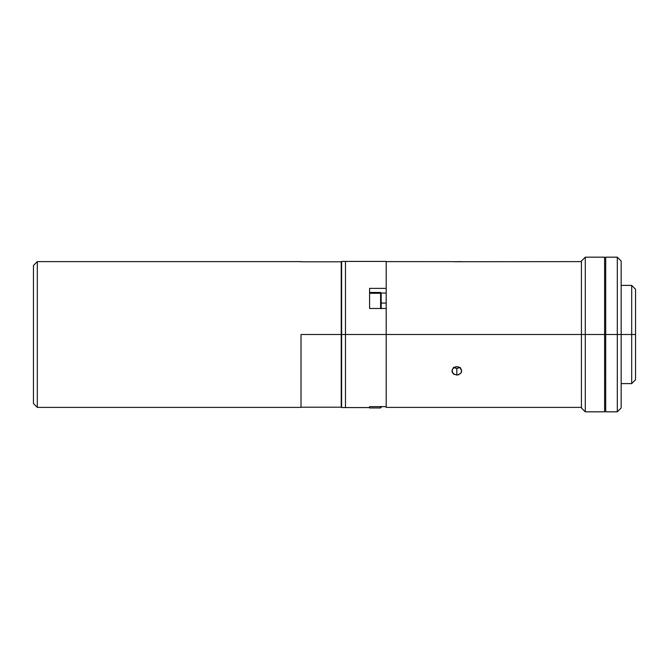 <?xml version="1.0" encoding="UTF-8"?>
<svg xmlns="http://www.w3.org/2000/svg" width="669" height="669" viewBox="0 0 669 669"><rect width="100%" height="100%" fill="white"/><g stroke="black" fill="none" stroke-linecap="round" stroke-linejoin="round"><path stroke-width="1" d="M386.197 303.082L381.188 303.082L386.197 303.082M380.602 293.039L386.197 293.039L380.602 293.039M369.589 407.58L369.589 406.652L386.197 406.652L386.197 334.5L345.48 334.5L345.48 261.42L345.48 407.58L369.589 407.58L369.589 406.652L386.197 406.652L386.197 308.468L369.589 308.468L369.589 288.381L386.197 288.381L386.197 261.42L345.48 261.42L345.48 334.5L386.197 334.5L386.197 308.468L369.589 308.468L369.589 288.381L386.197 288.381L386.197 261.42M345.48 334.5L345.48 407.58L345.48 261.42L341.616 261.42L341.616 334.5L345.48 334.5L341.616 334.5L341.616 407.58L345.48 407.58L345.48 334.5M453.398 367.373L456.818 368.552L456.818 375.05L453.406 373.862L452.361 372.533L452.353 369.33L454.97 367.005L456.818 366.679L458.666 367.005L460.841 368.594L461.56 370.124L461.292 372.533L458.708 374.732M386.197 334.5L581.42 334.5L386.197 334.5M581.42 261.612L454.134 261.73M386.197 261.612L452.085 261.621M452.804 261.663L453.406 261.696L452.804 261.663M461.284 261.638L453.406 261.696M386.197 405.983L386.197 407.388L581.42 407.388M386.197 288.264L386.197 308.468M386.197 406.652L386.197 407.388M460.841 373.243L457.772 374.966L454.134 374.364L452.085 371.755L452.353 369.33L454.134 367.406L456.818 366.679L460.239 367.942L461.652 370.944M453.406 373.862L454.134 374.364M451.985 370.944L452.085 371.755M458.675 374.74L456.818 375.05L456.818 368.552L460.239 367.373M461.652 370.935L461.292 372.533M381.188 406.376L380.602 407.965L380.602 406.652L380.602 407.856M381.188 407.287L381.188 406.652M369.589 406.652L369.589 407.613M381.188 308.468L381.188 293.816A0.577 0.535 180 0 0 380.602 293.281L380.602 308.468L380.602 293.281L369.589 293.281L380.602 293.281L380.602 292.453L369.589 292.453M380.602 292.453L381.188 293.03L381.188 308.718M369.589 301.067L369.589 295.606M380.602 293.281A0.577 0.535 0 0 1 381.188 293.816M341.616 261.42L341.616 407.58M301.017 334.5L341.232 334.5L341.232 261.805L341.232 334.5L301.017 334.5L301.017 407.388L37.313 407.388L33.45 403.516L37.313 407.388L301.017 407.388L301.017 334.5M341.232 407.195L341.232 334.5L341.232 407.195L301.017 407.195M33.45 265.484L37.313 261.612L301.017 261.612L37.313 261.612L37.313 407.388L37.313 261.612L33.45 265.484L33.45 403.516L33.45 265.484M605.704 411.828L605.704 334.5L604.617 334.5L604.617 411.828L604.617 257.172L585.283 257.172L581.42 261.035L581.42 334.5L585.283 334.5L585.283 257.172L585.283 334.5L605.704 334.5L605.704 257.172L605.704 334.5L617.303 334.5L617.303 257.172L617.303 334.5L621.167 334.5L621.167 261.035L621.167 407.965L621.167 334.5L617.303 334.5L617.303 411.828L617.303 334.5L605.704 334.5L605.704 411.828L617.303 411.828L621.167 407.965M631.687 334.5L635.55 334.5L635.55 289.259L635.55 334.5L631.687 334.5L631.687 285.395L631.687 334.5L621.167 334.5L631.687 334.5L631.687 383.605L631.687 334.5M604.617 257.172L604.617 334.5L585.283 334.5L585.283 411.828L585.283 334.5L581.42 334.5L581.42 407.965L581.42 261.035M635.55 379.741L635.55 334.5L635.55 379.741L631.687 383.605L621.167 383.605M380.602 407.965L369.589 407.965M301.017 261.805L341.232 261.805M605.704 257.172L617.303 257.172L621.167 261.035M621.167 285.395L631.687 285.395L635.55 289.259M605.704 285.395L604.617 285.395M604.617 411.828L585.283 411.828L581.42 407.965M605.704 383.605L604.617 383.605"/></g></svg>
